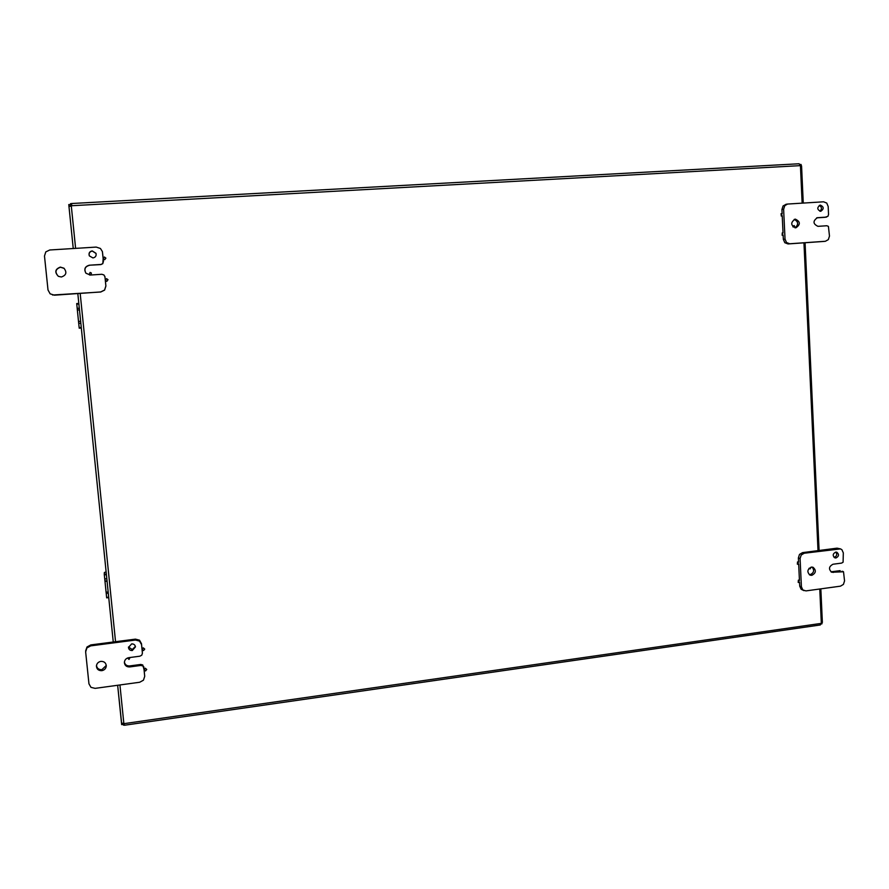 <?xml version="1.0" encoding="UTF-8"?>
<svg xmlns="http://www.w3.org/2000/svg" width="889" height="889" viewBox="0 0 889 889"><rect width="100%" height="100%" fill="white"/><g stroke="black" fill="none" stroke-linecap="round" stroke-linejoin="round"><path stroke-width="1.33" d="M811.413 567.104L813.057 567.282C816.435 570.382 816.013 573.072 811.801 575.339L810.112 575.15C806.779 572.027 807.212 569.349 811.413 567.104M809.312 574.705L810.079 574.683C813.902 572.938 814.591 570.394 812.146 567.082M805.967 590.896L802.834 589.94L801.411 586.784L800.078 558.525L801.2 555.025L804.212 553.236L840.538 548.902L841.916 549.724L843.317 552.869L843.094 562.215L841.616 563.093L833.015 564.237C828.826 566.504 828.415 569.182 831.76 572.26L843.517 571.771L844.55 580.917L843.439 584.384L840.472 586.162L805.967 590.896M799.522 582.139L799.711 586.107L801.133 589.251L803.956 590.64M840.538 548.902L837.038 548.157L802.511 552.636L799.5 554.414L798.378 557.914L798.589 562.248M835.716 552.102L836.805 552.202C839.272 554.392 838.994 556.314 835.982 557.97L834.871 557.859C832.426 555.669 832.704 553.747 835.716 552.102M834.06 557.381L834.204 557.37C836.827 556.236 837.371 554.48 835.849 552.091M842.883 571.383L841.972 571.283M830.937 571.827L840.183 570.649M798.666 563.926L799.444 580.473M60.33 267.1L63.941 268.2C67.153 272.367 66.286 275.29 61.352 276.99L58.407 276.335C54.418 272.223 55.062 269.145 60.33 267.1M64.175 268.389L60.496 267.233C55.374 269.123 54.64 272.134 58.296 276.268M100.879 264.589L89.322 265.211C84.888 266.489 83.766 269.156 85.955 273.223L90.311 275.045L101.824 274.279L103.924 274.957L104.969 276.879L105.869 285.969L104.58 290.036L100.69 291.948L54.429 295.192L50.128 293.826L48.006 289.958L44.483 256.021L45.784 251.898L49.751 249.987L96.212 247.086L100.446 248.487L102.402 251.598L103.435 261.466L102.791 263.5L100.879 264.589L102.824 263.644L103.168 258.543M52.573 295.026L100.735 292.003L104.613 290.092L105.902 286.036L105.324 280.202M105.302 279.991L104.858 276.346M92.223 250.887L95.99 253.321C96.523 255.865 95.501 257.399 92.934 257.921L89.333 255.888C88.489 253.187 89.456 251.52 92.223 250.887M96.034 253.454L92.3 251.054C89.6 251.654 88.622 253.265 89.345 255.899M103.146 258.332L102.424 251.687M89.4 265.344C85.1 266.522 83.922 269.111 85.866 273.123M89.322 265.211L100.835 264.455M795.322 219.138C800.433 221.583 800.622 224.473 795.911 227.806L795.722 227.828C790.632 225.417 790.421 222.528 795.099 219.161L795.322 219.138M795.055 227.806C798.733 224.495 798.455 221.683 794.221 219.383M817.113 217.749L817.369 217.705C812.724 221.061 812.924 223.939 817.969 226.339L826.814 225.75L828.404 226.362L829.481 236.052L828.337 239.619L825.381 241.275L789.743 243.764L786.509 242.541L785.031 239.119L783.62 209.293L784.776 205.681L787.51 204.059L823.547 201.803L826.737 203.059L828.181 206.47L828.537 214.493L827.97 216.283L824.903 217.305M783.12 234.907L783.331 239.308L784.809 242.708L788.032 243.942L823.725 241.441M786.176 204.292L783.076 205.948L781.92 209.548L782.131 213.916M820.347 205.115C823.947 206.826 824.103 208.882 820.803 211.282L820.625 211.304C817.035 209.604 816.88 207.548 820.147 205.137L820.347 205.115M819.914 211.249C822.125 208.948 821.914 207.015 819.269 205.437M782.209 215.683L783.042 233.151M824.648 217.338L816.68 217.861M817.591 217.683L826.437 217.105M100.879 661.372C104.18 661.316 105.98 662.838 106.291 665.939C106.002 668.528 104.513 670.106 101.835 670.673C98.468 670.728 96.668 669.161 96.423 665.983C96.768 663.461 98.257 661.916 100.879 661.372M96.479 665.483C96.979 668.372 98.768 669.761 101.879 669.661L106.269 665.45M95.123 688.364L90.989 687.364L88.956 683.841L85.644 651.926L86.9 647.937L90.722 645.859L135.484 640.047L139.551 641.091L141.551 644.614L142.407 653.193L141.784 655.171L139.895 656.193L128.805 657.671C126.038 658.271 124.56 659.927 124.382 662.616C124.804 665.572 126.582 667.017 129.738 666.928L140.818 665.439L142.851 665.95L143.851 667.695L144.707 676.351L143.451 680.185L139.695 682.252L95.123 688.364M142.051 649.348L141.484 643.692L139.495 640.169L135.428 639.135L90.8 644.914L86.989 646.992L85.633 650.948M144.629 675.44L144.096 669.962M142.34 652.348L142.062 649.581M144.074 669.728L142.773 664.961L140.751 664.45L140.818 665.439M131.639 643.903C133.828 643.847 135.106 644.847 135.45 646.903L132.294 650.537C130.072 650.592 128.794 649.57 128.472 647.481L131.639 643.903M128.494 647.003L132.25 649.581L135.395 646.436M124.393 662.116C125.038 664.783 126.805 666.061 129.694 665.928L140.751 664.45M144.074 669.828L145.274 668.417L146.729 669.517L145.529 670.939L144.074 669.828L145.263 668.217L146.707 669.417M130.061 657.504L129.016 659.438L127.583 657.982M142.051 649.448L143.251 648.037L144.707 649.148L143.507 650.57L142.051 649.448L143.24 647.848L144.696 649.048M108.014 279.713L106.813 281.357L105.391 280.457L106.547 278.668L108.002 279.679L106.813 281.346L105.391 280.457M105.891 258.166L104.669 259.721L103.191 258.666L104.391 257.01L105.88 258.132L104.658 259.688L103.18 258.643M91.4 273.101L90.9 275.012M89.111 274.557L89.767 275.057L89.144 274.59L90.089 272.434L91.367 273.045L90.822 275.012M781.309 216.071L781.042 213.704M781.387 213.649L781.498 216.038L781.387 213.649M793.266 227.062L794.255 225.617L794.91 227.784M782.153 235.296L782.253 232.896M811.046 567.171L810.168 568.86L809.157 568.249M797.355 564.182L797.522 561.926L798.133 562.048M797.866 562.048L797.978 564.315L797.866 562.048M798.189 582.384L798.378 580.139L799.022 580.284M798.722 580.273L798.833 582.528L798.722 580.273M809.546 568.727L808.99 568.427M792.888 226.728L793.899 225.662M71.398 203.537L71.687 205.203L70.698 205.292L70.531 203.625L71.753 203.981L71.309 206.026L68.953 206.348L68.775 204.559L70.653 204.826M821.958 622.789L821.969 623.834L820.947 623.978M123.193 723.313L123.304 724.391L121.671 724.624L121.504 723.09L123.838 723.424L124.538 725.235L123.493 725.124L123.338 723.59L124.093 723.602M124.338 725.168L124.193 723.768M820.214 624.9L822.281 622.4M799.733 164.509L801.011 164.443L801.556 166.165L800.444 165.876L799.111 163.765L71.52 203.525M70.698 205.292L71.053 206.137M121.604 723.079L117.659 685.275L121.504 723.09M70.498 204.459L70.664 206.27L68.953 206.337L73.242 248.52L68.953 206.37M123.304 724.391L123.282 723.324M79.421 309.572L78.821 303.416L76.71 303.56L77.343 309.761L79.51 310.172M77.254 309.094L79.21 328.197L81.321 328.041L80.677 321.662M78.643 322.718L78.877 321.418L80.643 321.307M79.21 328.197L81.321 328.041M106.924 579.939L106.336 574.016L104.28 574.227L104.357 572.527L106.124 571.894M107.091 581.362L105.335 581.173L104.813 579.639L104.324 574.905L106.391 574.661M108.169 592.03L106.102 592.152L106.658 597.775L108.736 597.608L108.147 592.052M104.28 574.227L104.324 574.905M106.68 597.864L108.736 597.597M798.378 557.914L800.078 558.525M837.038 548.157L838.827 548.746M831.626 571.794L833.382 572.438M804.212 553.236L802.511 552.636M801.411 586.784L799.711 586.107M788.032 243.942L789.743 243.764M781.92 209.548L783.62 209.293M825.281 241.286L823.492 241.464M785.031 239.119L783.331 239.308M135.428 639.135L135.484 640.047M144.618 675.229L144.696 676.24M142.329 652.237L142.407 653.193M143.851 667.695L143.774 666.706M129.694 665.928L129.738 666.928M141.551 644.614L141.484 643.692M90.722 645.859L90.8 644.914M124.127 723.635L821.125 623.4M800.222 165.643L71.565 205.737M821.325 623.145L819.769 588.996M818.013 550.624L803.956 242.83M802.145 203.137L800.444 165.876M113.259 642.002L77.821 293.614L113.259 642.002M71.309 206.026L75.609 248.375M80.188 293.448L115.548 641.714M119.937 684.963L123.838 723.424M79.299 308.216L77.176 308.361M78.71 323.407L80.821 323.252M81.255 327.452L79.143 327.608M76.743 304.149L78.865 303.994M77.276 309.35L78.61 322.429M106.802 578.706L104.746 578.95M106.213 593.374L108.269 593.13M108.68 597.152L106.624 597.408M105.335 581.173L107.047 580.962M104.846 579.95L106.124 592.485M826.559 217.094L824.77 217.327M825.381 241.275L823.592 241.452M787.51 204.059L785.809 204.337M144.707 676.351L144.629 675.329M142.407 653.248L142.34 652.293M124.549 725.235L820.325 624.967M799.133 163.765L71.476 203.525M822.369 622.433L820.836 588.851M819.091 550.491L805.067 242.753M803.256 203.07L801.578 166.165M78.821 303.405L76.71 303.56M104.813 579.639L106.135 592.707"/></g></svg>
